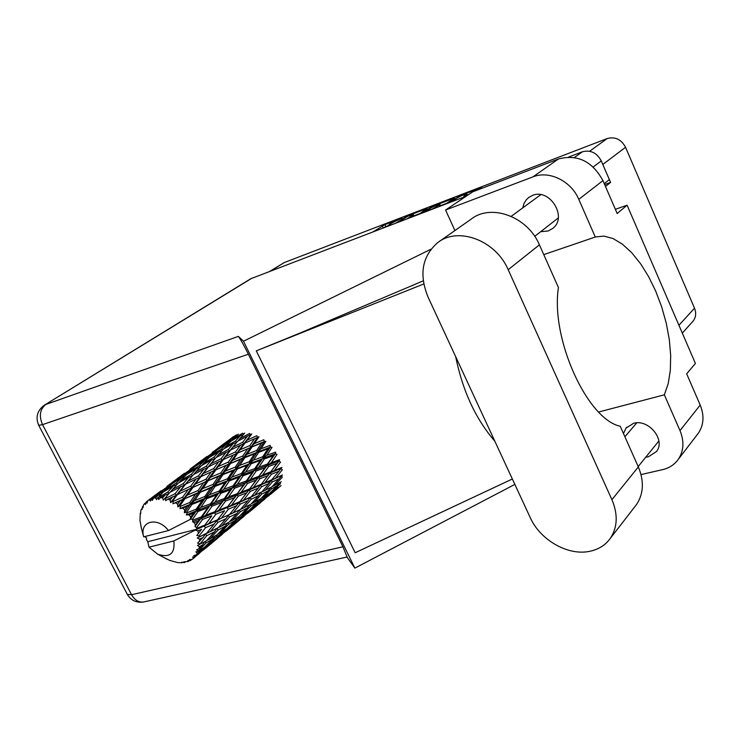 <?xml version="1.0" encoding="UTF-8"?>
<svg xmlns="http://www.w3.org/2000/svg" width="740" height="740" viewBox="0 0 740 740"><rect width="100%" height="100%" fill="white"/><g stroke="black" fill="none" stroke-linecap="round" stroke-linejoin="round"><path stroke-width="1.11" d="M466.357 195.379L466.024 194.657L463.795 196.23L468.799 194.444M466.024 194.657L466.727 193.991C464.581 194.259 461.242 195.674 456.691 198.237L450.956 202.057M479.354 189.292L481.731 187.618L480.695 187.886L460.058 195.795L448.514 202.982M418.849 214.332L427.174 208.412L407.583 215.932L395.789 223.147M269.897 271.275L284.289 262.552L607.188 138.547C615.134 136.447 621.267 139.37 625.568 147.297L694.518 308.182C696.433 313.085 695.942 317.414 693.038 321.169L692.51 321.771M387.538 226.301L389.888 223.97L402.125 218.023L384.902 224.636L373.016 231.851M387.335 225.867L393.042 224.192M433.705 206.478L433.483 205.998L430.782 207.311L421.809 213.194M433.483 205.998L454.582 198.033L445.471 204.148M604.654 184.584L610.602 182.419L602.462 163.651M610.602 182.419L605.468 186.462M387.39 225.978L382.746 228.133M420.264 213.398L413.901 215.83M412.929 216.589L412.365 215.368L413.29 214.508L407.953 216.173L398.111 222.259M412.365 215.368L407 218.855M440.439 205.683L446.868 203.222M439.07 204.999L439.81 204.314C437.747 204.573 434.463 205.96 429.977 208.486L425.408 211.557L432.086 209.133L439.07 204.999L439.69 206.358M530.265 517.667C540.191 540.061 568.052 556.045 589.743 551.309C598.586 549.469 605.477 545.112 610.408 538.239C617.586 527.213 618.085 514.356 611.915 499.676L508.186 269.702C495.865 240.407 458.06 226.301 437.784 242.563C422.124 256.207 418.868 274.346 428.007 296.962L530.265 517.667M540.663 231.703L548.238 230.972L552.789 228.392C567.857 217.273 549.802 187.886 532.476 195.434L528.674 197.515L526.205 199.893L523.957 203.593L522.745 207.894M645.77 457.19L648.379 456.793L656.454 451.567C665.963 440.041 648.601 418.646 633.542 423.336L626.022 428.099L623.469 433.548M269.601 482.267L267.297 482.184M634.707 506.882L636.576 504.467C643.643 493.645 644.235 481.139 638.343 466.931L620.231 426.268C587.107 419.182 550.449 338.282 558.432 287.527L539.414 244.847C527.694 216.579 491.055 203.241 471.139 219.16L438.977 241.721M578.8 199.365C571.178 180.976 549.062 170.246 533.004 176.842L445.572 210.021L472.657 191.863L558.385 159.008C577.441 154.031 592.287 161.237 602.934 180.615L578.8 199.365L595.284 237.031L543.771 254.615L595.284 237.031M615.365 209.309L627.095 205.193L617.188 213.508L602.934 180.615M641.025 474.58L662.522 469.66C669.293 468.05 674.584 464.572 678.386 459.216C683.816 450.836 684.352 441.29 679.995 430.588L700.207 405.067L686.665 373.811L695.406 363.442L627.095 205.193M700.207 405.067C704.397 415.473 703.823 424.797 698.477 433.02L697.024 434.907M252.081 278.092L44.474 405.104L250.804 278.721L466.08 196.267M568.598 157.074L582.352 151.811C590.492 149.684 596.81 152.727 601.278 160.922L609.362 179.617L604.238 183.631M430.939 249.223L243.516 341.214L238.336 336.386C240.241 338.707 243.589 344.655 248.381 354.229L342.925 546.804L347.125 557.026M514.855 484.404L354.876 568.126L346.949 557.063M598.641 412.004L664.344 394.827L679.995 430.588M445.572 210.021L454.915 230.538M512.348 479.002L355.163 552.762L256.299 350.862L423.77 283.966M423.262 280.849L298.544 333.657L256.299 350.862M243.516 341.214L354.876 568.126M664.344 394.827L668.183 383.718L670.311 370.509L670.69 355.7L669.339 339.827L666.315 323.426L661.745 307.072L655.779 291.301L648.619 276.631L640.479 263.579L631.636 252.608L622.386 244.154L613.053 238.548L603.979 236.097L595.496 236.957M455.664 356.661C462.639 390.887 475.7 419.071 494.847 441.216M198.329 521.09L195.453 525.058L194.241 522.671L198.329 521.09L200.965 518.426L257.696 437.349L254.615 438.709L249.88 445.536L240.093 449.818L244.912 443.121L254.615 438.709M221.417 502.608L214.887 511.664L205.628 515.244L212.093 506.141L221.417 502.608L223.924 500.064L249.519 463.453L264.393 441.484L261.608 443.038L256.725 450.447L247.16 454.221L252.081 446.895L261.608 443.038M243.589 484.876L237.337 493.617L228.438 496.993L234.617 488.197L243.589 484.876L245.967 482.443L262.756 458.411L270.424 447.053L267.917 448.856L262.737 456.746L253.543 460.132L258.713 452.288L267.917 448.856M264.883 467.828L258.88 476.31L250.333 479.474L256.234 470.982L264.883 467.828L275.41 453.703L273.125 455.812L267.519 464.036L258.824 467.181L264.374 458.939L273.125 455.812M272.264 479.594L264.809 482.776L271.423 474.275L278.98 471.223L271.164 480.427L282.495 474.969L275.53 478.16L282.31 469.845L281.006 468.457L281.94 467.44L274.327 470.446L280.516 462.084L279.008 460.992L279.591 459.66L271.358 462.648L277.01 454.425L275.41 453.703L275.595 452.131L266.816 455.276L272.024 447.358L270.424 447.053L270.211 445.351L260.989 448.81L265.873 441.345L264.393 441.484L263.782 439.754L254.255 443.676L258.972 436.785L257.696 437.349L256.734 435.712L247.068 440.198L251.767 433.973L247.391 436.165L242.646 442.317L232.804 447.219L237.688 441.207L247.391 436.165M193.251 558.496L194.722 557.276L192.141 559.385L189.412 559.597L190.513 560.439L190.06 560.689L187.729 560.522L188.284 561.494L183.788 561.827L184.519 562.52L183.983 562.604L181.772 562.132L181.883 562.788L177.637 562.585L170.422 560.578M194.898 556.85L203.398 549.062L210.012 544.252L194.898 556.85L192.529 557.044L193.538 558.238M196.387 554.852L197.321 553.206L200.299 551.207L196.387 554.852L193.76 555.564L195.231 556.452M198.163 551.318L205.998 542.975L213.213 538.683L204.397 547.313L198.163 551.318L195.85 551.901L197.321 553.206M198.968 548.729L199.375 546.693L202.612 544.899L198.968 548.729L196.562 549.949L198.357 550.791M199.633 544.418L206.765 535.686L214.637 531.792L206.442 540.811L197.469 545.417L199.375 546.693M199.689 541.403L199.541 539.099L203.065 537.453L197.599 543.114L199.671 543.798M199.199 536.583L199.079 535.908L205.609 527.666L214.165 524.013L206.608 533.244L197.266 537.98L199.541 539.099M198.496 533.346L197.793 530.922L201.613 529.341L196.803 535.473L199.079 535.908M195.295 530.09L173.854 540.94C175.13 553.696 169.756 558.117 157.722 554.214L149.018 547.184L147.769 541.726L196.378 529.341L195.295 530.09L197.793 530.922M170.283 560.652L164.271 557.71M144.799 536.666L146.631 538.008L146.391 539.534L147.769 541.726M196.868 528.323L196.59 527.639L202.612 519.424L211.825 515.826L204.869 525.095L196.868 528.323L196.378 529.341M195.453 525.058L194.972 526.51L196.59 527.639M192.788 520.174L192.381 519.517L197.959 511.507L207.746 507.788L201.326 516.899L192.788 520.174L192.557 521.783L194.241 522.671M168.517 530.543C157.426 516.168 139.092 521.09 143.68 536.833L168.517 530.543L191.077 518.962L192.381 519.517M228.373 440.448L216.987 448.93M237.151 435.166L236.486 434.824L227.365 441.243L233.526 436.535M190.744 517.094L189.098 514.91L193.418 513.245L190.744 517.094L189.995 519.702M187.22 512.663L186.702 512.08L191.947 504.421L202.205 500.416L196.211 509.185L187.22 512.663L186.304 514.892L189.098 514.91M184.686 509.98L182.706 508.121L187.202 506.308L184.686 509.98L184.38 512.746L186.702 512.08M180.523 506.28L179.931 505.818L184.963 498.64L195.545 494.181L189.847 502.46L180.523 506.28L179.987 508.611L182.706 508.121M177.656 504.171L175.491 502.774L180.097 500.749L177.656 504.171L177.785 506.891L179.931 505.818M173.142 501.452L172.513 501.128L177.48 494.533L188.219 489.51L182.66 497.16L173.142 501.452L172.947 503.783L175.491 502.774M170.135 500.046L167.915 499.195L172.559 496.91L170.135 500.046L170.616 502.59L172.513 501.128M165.556 498.483L164.928 498.325L169.978 492.359L180.708 486.689L175.121 493.635L165.556 498.483L165.667 500.693L167.915 499.195M162.606 497.863L160.478 497.613L165.085 495.041L162.606 497.863L163.355 500.111L164.928 498.325M158.258 497.548L162.948 492.248L173.484 485.884L167.712 492.1L158.258 497.548L158.61 499.555L160.478 497.613M155.567 497.752L153.661 498.113L158.156 495.245L155.567 497.752L156.464 499.611L157.685 497.567M151.728 498.686L156.825 494.181L167.018 487.133L160.922 492.637L151.728 498.686L152.227 500.416L153.661 498.113M149.443 499.694L152.209 497.484L149.443 499.694L150.387 501.1L151.228 498.871M146.909 503.191L147.88 500.638L146.353 501.812L146.909 503.191M146.353 501.812L145.493 504.467L144.624 503.552L143.505 505.013L142.996 507.705L142.469 506.715L142.08 509.471L141.396 509.065L140.785 510.933L140.702 513.643L140.295 513.051L139.962 520.423L141.405 528.231M227.023 441.743L227.365 441.243M206.812 456.58L194.962 465.414M212.177 452.519L220.696 446.229L212.177 452.519M224.886 443.242L234.099 436.896L228.891 441.669L219.429 447.885L224.886 443.242M243.793 434.103L242.637 433.178L233.183 438.959L238.308 434.103M232.008 440.559L233.183 438.959M235.903 436.332L234.099 436.896M228.891 441.669L229.844 442.298M218.642 448.995L219.429 447.885M221.704 445.915L220.696 446.229M215.137 450.808L215.803 451.16M205.359 457.958L205.72 457.44M142.126 508.667L141.396 509.065M143.32 505.975L142.469 506.715M184.38 473.369L172.05 482.554M189.977 469.123L198.773 462.639L189.977 469.123M203.093 459.549L212.63 452.973L207.135 457.986L197.358 464.415L203.093 459.549M216.959 450.096L226.523 443.945L221.334 449.189L211.575 455.165L216.959 450.096M230.871 441.253L240.398 435.555L235.496 441.012L225.765 446.562L230.871 441.253M242.646 442.317L243.765 443.889L250.777 434.917L249.528 433.474L239.889 438.598L244.727 433.057M237.873 441.114L239.889 438.598M243.368 434.584L240.398 435.555M235.496 441.012L236.809 442.279M224.128 448.69L225.765 446.562M229.012 443.149L226.523 443.945M221.334 449.189L222.5 450.124M210.345 456.83L211.575 455.165M214.48 452.39L212.63 452.973M207.135 457.986L208.088 458.624M196.544 465.562L197.358 464.415M199.8 462.306L198.773 462.639M192.937 467.43L193.603 467.782M182.808 474.849L183.187 474.303M145.845 502.747L144.624 503.552M161.015 490.851L148.176 500.416M166.861 486.421L175.963 479.705L166.861 486.421M180.421 476.523L190.291 469.706L184.491 474.96L174.399 481.611L180.421 476.523M194.777 466.718L204.647 460.363L199.18 465.83L189.079 472.037L194.777 466.718M209.133 457.579L218.994 451.659L213.804 457.366L203.75 463.12L209.133 457.579M223.452 449.078L233.257 443.602L228.309 449.541L218.356 454.85L223.452 449.078M244.912 443.121L243.765 443.889L247.068 440.198M228.309 449.541L229.576 451.012L234.876 444.638M230.566 450.05L240.463 445.221L235.597 451.853L225.617 456.525L232.804 447.219M236.708 442.391L233.257 443.602M216.237 457.468L218.356 454.85M222.037 450.642L218.994 451.659M213.804 457.366L215.127 458.652M202.048 465.321L203.75 463.12M207.2 459.531L204.647 460.363M199.18 465.83L200.364 466.783M187.784 473.776L189.079 472.037M192.197 469.086L190.291 469.706M184.491 474.96L185.453 475.607M173.53 482.804L174.399 481.611M177.008 479.363L175.963 479.705M169.812 484.737L170.487 485.107M159.322 492.424L159.72 491.86M171.662 484.034L181.874 477.448L176.111 483.174L165.658 489.612L171.662 484.034M186.499 474.562L196.701 468.42L191.225 474.386L180.847 480.352L186.499 474.562M201.317 465.738L211.437 460.067L206.229 466.237L195.924 471.769L201.317 465.738M216.024 457.579L226.052 452.334L221.038 458.745L210.872 463.832L216.024 457.579M249.88 445.536L250.675 447.247L254.255 443.676M235.597 451.853L236.578 453.528L243.765 443.889L240.463 445.221M237.873 452.963L247.687 448.736L242.748 456.007L232.906 460.104L237.873 452.963L236.578 453.528L240.093 449.818M221.038 458.745L222.185 460.345L229.576 451.012L226.052 452.334M223.341 459.577L233.368 454.961L228.373 462.056L218.254 466.533L223.341 459.577L222.185 460.345L225.617 456.525M206.229 466.237L207.524 467.745L212.713 461.557M208.523 466.783L218.735 461.769L213.62 468.642L203.278 473.526L210.872 463.832M215.007 458.791L211.437 460.067M193.704 474.488L195.924 471.769M199.856 467.338L196.701 468.42M191.225 474.386L192.557 475.691M179.052 482.637L180.847 480.352M184.501 476.569L181.874 477.448M176.111 483.174L177.295 484.145M164.299 491.416L165.658 489.612M168.979 486.485L167.018 487.133M160.922 492.637L161.894 493.293M153.282 497.123L152.209 497.484M178.266 483.1L188.737 477.198L183.224 483.646L172.568 489.399L178.266 483.1M193.464 474.618L203.842 469.16L198.542 475.839L188.034 481.13L193.464 474.618M256.725 450.447L257.15 452.186L260.989 448.81M252.081 446.895L247.687 448.736M242.748 456.007L243.377 457.764L247.16 454.221M228.373 462.056L229.197 463.795L236.578 453.528L233.368 454.961M230.603 463.453L240.472 459.401L235.329 467.088L225.432 471.047L230.603 463.453L229.197 463.795L232.906 460.104M213.62 468.642L214.628 470.344L222.185 460.345L218.735 461.769M215.923 469.789L226.052 465.377L220.881 472.906L210.678 477.217L215.923 469.789L214.628 470.344L218.254 466.533M198.542 475.839L199.708 477.466L207.524 467.745L203.842 469.16M200.873 476.699L211.261 471.88L205.979 479.252L195.526 483.923L200.873 476.699L199.708 477.466L203.278 473.526M183.224 483.646L184.547 485.181L189.653 479.168M185.546 484.21L196.119 478.974L190.717 486.143L180.014 491.24L188.034 481.13M192.419 475.857L188.737 477.198M170.256 492.211L172.568 489.399M176.749 484.737L173.484 485.884M167.712 492.1L169.062 493.432M160.876 494.311L158.156 495.245M244.885 457.635L254.449 453.907L249.288 461.723L239.751 465.358L244.885 457.635L240.472 459.401M262.737 456.746L262.756 458.411L266.816 455.276M258.713 452.288L257.15 452.186L254.449 453.907M249.288 461.723L249.519 463.453L253.543 460.132M235.329 467.088L235.773 468.855L239.751 465.358M220.881 472.906L221.528 474.691L229.197 463.795L226.052 465.377M223.045 474.58L232.934 470.677L227.531 478.762L217.625 482.6L223.045 474.58L221.528 474.691L225.432 471.047M205.979 479.252L206.821 481.028L214.628 470.344L211.261 471.88M208.245 480.685L218.476 476.43L213.046 484.413L202.816 488.557L208.245 480.685L206.821 481.028L210.678 477.217M190.717 486.143L191.743 487.873L199.708 477.466L196.119 478.974M193.047 487.318L203.546 482.702L198.079 490.527L187.516 495.032L193.047 487.318L191.743 487.873L195.526 483.923M175.121 493.635L176.314 495.301L184.547 485.181L180.708 486.689M177.48 494.533L180.014 491.24M163.355 500.111L165.529 497.613M168.896 493.617L165.085 495.041M237.346 468.966L246.892 465.349L241.453 473.526L231.935 477.087L237.346 468.966L235.773 468.855L232.934 470.677M251.138 463.776L260.304 460.419L254.782 468.642L245.689 471.963L251.138 463.776L249.519 463.453L246.892 465.349M267.519 464.036L267.131 465.506L271.358 462.648M264.374 458.939L262.756 458.411L260.304 460.419M254.782 468.642L254.606 470.233L258.824 467.181M241.453 473.526L241.49 475.21L245.689 471.963M227.531 478.762L227.781 480.519L231.935 477.087M213.046 484.413L213.508 486.217L221.528 474.691L218.476 476.43M215.109 486.337L225.006 482.517L219.29 490.99L209.429 494.736L215.109 486.337L213.508 486.217L217.625 482.6M198.079 490.527L198.755 492.341L206.821 481.028L203.546 482.702M200.281 492.239L210.539 488.123L204.86 496.512L194.583 500.555L200.281 492.239L198.755 492.341L202.816 488.557M182.66 497.16L183.529 498.973L191.743 487.873L188.219 489.51M184.963 498.64L183.529 498.973L187.516 495.032M170.616 502.59L176.314 495.301L172.559 496.91M229.409 480.852L238.9 477.319L233.137 485.819L223.684 489.344L229.409 480.852L227.781 480.519L225.006 482.517M243.127 475.755L252.211 472.435L246.346 480.945L237.327 484.274L243.127 475.755L241.49 475.21L238.9 477.319M268.713 466.431L276.889 463.434L270.766 471.815L262.663 474.895L268.713 466.431L267.131 465.506L279.008 460.992L276.889 463.434M270.766 471.815L279.008 460.992M271.423 474.275L269.998 473.008L274.327 470.446M258.88 476.31L267.131 465.506L254.606 470.233L252.211 472.435M259.832 478.771L267.88 475.663L261.312 484.219L253.395 487.401L259.832 478.771L258.306 477.661L262.663 474.895M256.234 470.982L254.606 470.233L213.508 486.217L210.539 488.123M246.346 480.945L245.967 482.443L250.333 479.474M233.137 485.819L232.971 487.429L237.327 484.274M219.29 490.99L219.336 492.701L223.684 489.344M204.86 496.512L205.119 498.298L213.508 486.217L195.545 494.181M206.774 498.649L216.626 494.912L210.585 503.718L200.762 507.446L206.774 498.649L205.119 498.298L209.429 494.736M189.847 502.46L190.328 504.291L198.755 492.341L180.097 500.749M191.947 504.421L190.328 504.291L194.583 500.555M177.785 506.891L183.529 498.973L172.947 503.783M221.001 493.275L230.436 489.751L224.294 498.557L214.942 502.072L221.001 493.275L219.336 492.701L216.626 494.912M247.567 483.387L256.077 480.195L249.676 488.863L241.258 492.128L247.567 483.387L245.967 482.443L258.306 477.661L256.077 480.195M282.319 475.062L271.922 486.865L265.124 490.305L272.357 481.944L279.257 478.688M272.357 481.944L271.164 480.427L275.53 478.16M265.568 478.706L269.998 473.008L281.006 468.457L278.98 471.223M261.312 484.219L260.369 485.237L264.809 482.776M249.676 488.863L258.306 477.661L269.998 473.008L267.88 475.663M250.37 491.36L258.242 488.113L251.249 496.762L243.488 500.129L250.37 491.36L248.908 490.065L253.395 487.401M237.337 493.617L245.967 482.443L232.971 487.429L230.436 489.751M238.317 496.133L246.67 492.84L239.862 501.655L231.592 505.059L238.317 496.133L236.763 494.986L241.258 492.128M234.617 488.197L232.971 487.429L205.119 498.298L202.205 500.416M224.294 498.557L223.924 500.064L228.438 496.993M210.585 503.718L210.428 505.346L214.942 502.072M196.211 509.185L196.276 510.915L205.119 498.298L190.328 504.291L187.202 506.308M197.959 511.507L196.276 510.915L200.762 507.446M184.38 512.746L190.328 504.291L179.987 508.611M225.543 501.045L234.404 497.641L227.726 506.613L218.985 510.063L225.543 501.045L223.924 500.064L236.763 494.986L234.404 497.641M261.701 486.652L269.101 483.414L261.932 491.85L254.671 495.227L261.701 486.652L260.369 485.237L258.242 488.113M281.237 481.759L274.901 485.283L282.301 477.189L281.265 475.598L280.386 476.042M272.274 486.476L274.901 485.283M261.932 491.85L265.124 490.305M243.858 496.522L248.908 490.065L271.164 480.427L269.101 483.414M251.249 496.762L254.671 495.227M239.862 501.655L238.918 502.691L243.488 500.129M227.726 506.613L236.763 494.986L248.908 490.065L246.67 492.84M228.438 509.148L236.661 505.688L229.381 514.633L221.297 518.204L228.438 509.148L226.958 507.825L231.592 505.059M214.887 511.664L223.924 500.064L210.428 505.346L207.746 507.788M215.895 514.217L224.608 510.72L217.505 519.832L208.883 523.448L215.895 514.217L214.322 513.042L218.985 510.063M212.093 506.141L210.428 505.346L196.276 510.915L193.418 513.245M201.326 516.899L200.965 518.426L205.628 515.244M190.088 519.619L196.276 510.915L186.304 514.892M240.269 504.134L247.974 500.712L240.537 509.407L232.943 513.005L240.269 504.134L238.918 502.691L236.661 505.688M251.36 499.139L258.584 495.68L250.971 504.125L243.867 507.77L251.36 499.139L250.148 497.595L247.974 500.712M261.747 494.098L268.49 490.574L260.702 498.732L254.088 502.451L261.747 494.098L260.693 492.479L258.584 495.68M271.45 488.955L277.722 485.338L269.795 493.154L263.616 497.012L271.45 488.955L270.692 487.503M278.259 487.392L272.505 491.379L280.488 483.664L279.998 482.471M271.007 491.989L272.505 491.379M279.183 482.933L277.722 485.338M261.488 497.928L263.616 497.012M270.294 487.706L268.49 490.574M251.35 503.709L254.088 502.451M243.867 507.77L239.325 510.008M229.381 514.633L232.943 513.005M221.214 515.105L224.608 510.72M217.505 519.832L216.561 520.868L221.297 518.204M204.869 525.095L211.825 515.826M205.609 527.666L204.111 526.316L208.883 523.448M202.612 519.424L200.965 518.426L238.918 502.691L260.693 492.479M194.972 526.51L200.965 518.426L192.557 521.783M217.939 522.348L225.978 518.703L218.254 527.694L210.317 531.524L217.939 522.348L216.561 520.868L214.165 524.013M229.511 517.047L237.059 513.366L229.15 522.098L221.741 525.955L229.511 517.047L228.272 515.466L225.978 518.703M240.371 511.691L247.41 507.964L239.353 516.372L232.416 520.322L240.371 511.691L239.288 510.036L237.059 513.366M250.499 506.243L257.085 502.414L248.862 510.489L242.387 514.559L250.499 506.243L249.732 504.782M259.962 500.647L266.095 496.688L257.733 504.412L251.711 508.611L259.962 500.647L259.463 499.445M268.786 494.857L274.494 490.759L260.387 502.46L268.786 494.857L268.518 493.969M268.333 496.124L276.908 488.354M275.225 489.529L274.494 490.759M259.5 502.812L260.387 502.46M267.251 494.773L266.095 496.688M250.148 509.25L251.711 508.611M258.602 499.944L257.085 502.414M240.186 515.521L242.387 514.559M249.297 505.004L247.41 507.964M229.567 521.645L232.416 520.322M218.272 527.676L221.741 525.955M206.608 533.244L210.317 531.524M149.018 547.184L173.854 540.94M196.803 535.473L201.613 529.341M218.097 530.007L225.469 526.057L217.116 534.743L209.846 538.933L218.097 530.007L216.996 528.323L214.637 531.792M228.697 524.235L235.597 520.174L227.078 528.536L220.307 532.818L228.697 524.235L227.911 522.764M238.613 518.315L245.032 514.143L236.402 522.107L230.057 526.547L238.613 518.315L238.114 517.103M247.854 512.21L253.857 507.88L239.168 520.063L247.854 512.21L247.586 511.322M247.521 513.394L262.321 500.999M262.21 501.184L265.003 498.899M256.475 505.882L256.382 505.383M254.615 506.623L253.857 507.88M238.252 520.423L239.168 520.063M246.235 512.182L245.032 514.143M228.438 527.232L230.057 526.547M237.189 517.63L235.597 520.174M218.004 533.836L220.307 532.818M227.439 523.014L225.469 526.057M206.895 540.32L209.846 538.933M206.765 535.686L205.498 534.077L203.065 537.453M216.385 536.704L223.119 532.301L214.174 540.533L207.515 545.223L216.385 536.704L215.867 535.482M226.07 530.265L232.379 525.696L217.097 538.369L226.07 530.265L225.793 529.368M225.857 531.366L241.258 518.481M241.148 518.657L244.052 516.289M235.144 523.587L235.043 523.087M233.165 524.41L232.379 525.696M216.145 538.757L217.097 538.369M224.368 530.284L223.119 532.301M205.831 545.944L207.515 545.223M214.878 536.065L213.213 538.683M205.998 542.975L205.202 541.476M204.684 541.754L202.612 544.899M203.306 550.079L219.345 536.657M219.234 536.842L222.25 534.382M212.917 542.032L212.815 541.523M210.835 542.929L210.012 544.252M203.398 549.062L203.112 548.155M201.604 549.135L200.299 551.207M194.722 557.276L196.535 555.592M196.424 555.768L199.56 553.215M190.513 560.439L191.817 559.412M188.284 561.494L189.172 560.624M184.519 562.52L185.315 561.975M181.883 562.788L182.345 562.252M197.266 537.98L216.996 528.323M195.388 530.007L239.288 510.036M189.172 489.085L221.528 474.691L275.41 453.703M212.658 471.26L243.377 457.764L270.424 447.053M235.181 454.166L264.393 441.484M256.743 437.784L257.696 437.349M284.289 262.552L270.553 271.025M589.614 151.247L607.188 138.547M625.568 147.297L602.832 164.447M678.932 325.267L694.518 308.182M383.154 227.865L382.247 225.922M385.799 226.579L384.902 224.636M405.122 217.699L404.91 217.227M431.032 207.847L430.782 207.311M457.588 197.691L457.339 197.127M460.28 196.294L460.058 195.795M574.379 157.528L582.352 151.811M248.381 354.229L42.532 424.64C38.822 415.889 39.914 409.164 45.815 404.456L238.336 336.386M44.474 405.104C37.25 410.45 35.326 417.175 38.702 425.278L42.532 424.64L131.554 594.701L342.925 546.804M601.278 160.922L593.212 166.953M533.004 176.842L558.385 159.008M144.133 601.861L143.643 601.971C138.732 602.601 134.708 600.177 131.554 594.701L127.335 594.414C131.026 600.501 136.456 603.017 143.643 601.971L347.171 557.007M539.414 244.847L508.186 269.702M638.343 466.931L611.915 499.676M693.038 321.169L682.317 333.12M414.058 216.163L413.29 214.508M440.587 206.016L439.81 204.314M467.208 195.055L466.727 193.991M638.185 466.57L658.868 440.975M534.715 236.338L558.265 217.967M528.674 197.515L529.202 197.136M626.022 428.099L626.752 427.248M38.702 425.278L127.335 594.414M678.386 459.216L698.477 433.02M511.229 216.33L540.764 194.685M624.893 436.739L636.742 422.864M636.576 504.467L610.408 538.239M157.722 554.214L167.434 559.394M224.165 443.547L221.75 445.351M143.68 536.833L141.053 526.899M202.418 459.818L199.911 461.695M179.792 476.745L177.184 478.697M156.233 494.376L153.522 496.401M265.716 478.521L267.529 476.125M244.015 496.327L245.828 493.95M221.399 514.874L223.249 512.478M281.071 485.616L270.581 494.329M197.756 534.289L199.606 531.921M260.748 502.488L249.852 511.525M239.612 520.026L228.281 529.433M217.634 538.267L205.812 548.081M216.709 528.452L214.424 529.655M239.64 509.841L237.355 511.026M261.599 492.007L259.342 493.164"/></g></svg>
